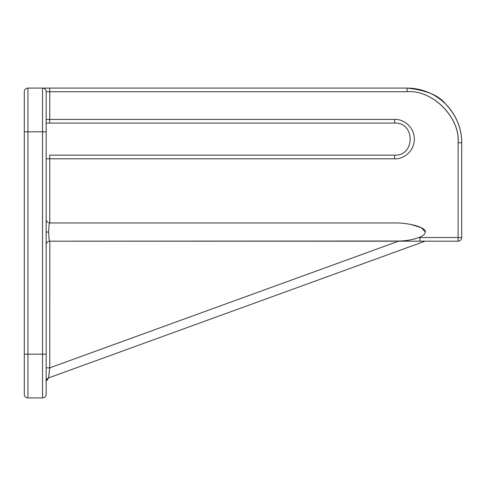 <?xml version="1.0" encoding="UTF-8"?>
<svg xmlns="http://www.w3.org/2000/svg" width="486" height="486" viewBox="0 0 486 486"><rect width="100%" height="100%" fill="white"/><g stroke="black" fill="none" stroke-linecap="round" stroke-linejoin="round"><path stroke-width="0.73" d="M46.17 158.8L49.754 158.8L49.754 222.953L393.429 222.953L49.815 222.953C49.135 223.572 48.77 226.61 48.709 232.065C48.77 237.52 49.135 240.558 49.815 241.178L49.815 241.178A3.645 3.645 0 0 0 46.17 244.823L46.176 244.671M393.429 222.953C409.169 222.545 426.672 227.557 425.25 232.065C425.183 234.094 423.039 235.929 418.817 237.557L414.084 239.118M24.3 354.173L24.3 394.268A3.645 3.645 0 0 0 27.945 397.913L42.525 397.913L42.525 354.173L24.3 354.173L24.3 91.733L24.3 131.828L27.945 131.828L27.945 88.088A3.645 3.645 0 0 0 24.3 91.733L24.3 119.434M394.632 241.178L49.815 241.178L399.255 241.026C405.992 240.922 412.511 239.768 418.817 237.557L419.91 237.533L419.849 241.178L458.055 241.178L458.116 237.533L461.7 237.533L461.7 142.763A54.675 54.675 0 0 0 407.025 88.088C426.161 90.147 439.046 95.487 445.686 104.101C456.433 115.589 461.773 128.474 461.7 142.763A54.675 54.675 0 0 0 407.025 88.088L27.945 88.088M49.687 123.08L394.632 123.08L46.17 123.08L49.687 123.08L49.754 119.434L46.17 119.434M49.687 155.156L394.632 155.156L49.687 155.156L49.754 158.8L394.693 158.8L394.632 155.156C415.323 156.146 415.323 122.089 394.632 123.08L394.693 119.434C400.816 118.736 413.975 124.562 414.376 139.118C413.975 153.673 400.816 159.499 394.693 158.8M46.17 394.268A3.645 3.645 0 0 1 42.525 397.913A3.645 3.645 0 0 0 46.17 394.268L46.17 91.733A3.645 3.645 0 0 0 42.525 88.088L42.525 354.173L46.17 354.173M461.7 142.763C461.773 128.474 456.433 115.589 445.686 104.101C439.046 95.487 426.161 90.147 407.025 88.088L407.086 91.733C432.449 89.533 460.315 117.405 458.116 142.763L461.7 142.763A54.675 54.675 0 0 0 407.025 88.088M407.153 241.178L409.461 241.178M409.68 241.178L414.837 241.178M415.008 241.178L425.092 241.178L48.57 377.92A3.645 3.645 180 0 0 46.17 381.346L48.57 377.92A3.645 3.645 -0 0 0 46.17 381.346L48.57 377.92L49.754 367.853L46.17 367.853M424.63 233.857L424.946 233.323M425.25 232.065L421.332 227.685L410.67 224.404M46.176 219.459L46.17 219.308A3.645 3.645 0 0 0 49.815 222.953M49.815 241.178L49.754 367.853L398.556 241.178L419.849 241.178M49.864 367.799L49.766 368.619M49.42 371.419L49.183 373.315M48.983 374.894L48.57 377.92M399.255 241.026L398.556 241.178M461.7 237.533A3.645 3.645 0 0 1 458.055 241.178A3.645 3.645 0 0 0 461.7 237.533M46.17 131.828L27.945 131.828L27.945 397.913A3.645 3.645 0 0 1 24.3 394.268M407.025 91.733C432.273 89.448 460.339 117.515 458.055 142.763M46.17 91.733L49.754 91.733L49.687 88.088M394.693 119.434L49.754 119.434L49.754 91.733L407.086 91.733M419.91 237.533L458.116 237.533L458.116 142.763M48.709 232.065L46.17 232.065"/></g></svg>

